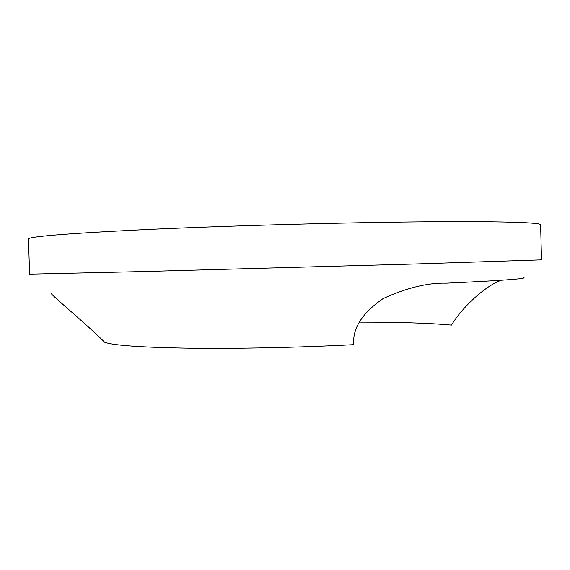 <?xml version="1.0" encoding="UTF-8"?>
<svg xmlns="http://www.w3.org/2000/svg" width="570" height="570" viewBox="0 0 570 570"><rect width="100%" height="100%" fill="white"/><g stroke="black" fill="none" stroke-linecap="round" stroke-linejoin="round"><path stroke-width="0.85" d="M540.631 224.765C541.072 222.464 499.085 221.046 416.998 221.887C335.181 222.713 221.595 225.969 142.514 229.724C65.714 233.565 27.709 236.678 28.5 239.072L29.59 274.156L143.754 271.548L418.102 263.903L541.5 259.856L540.631 224.765M359.228 322.136C398.401 322.114 429.146 323.097 451.469 325.092C461.971 307.536 485.312 285.748 501.222 280.262M523.866 277.597C526.858 278.766 501.044 280.625 446.431 283.162C427.856 282.656 406.752 287.786 383.118 298.573C362.121 313.151 352.338 328.512 353.77 344.651C301.031 347.465 237.946 348.819 190.558 348.213C141.823 347.436 113.195 345.448 104.673 342.249C86.661 324.351 55.974 299.001 51.414 293.849"/></g></svg>
